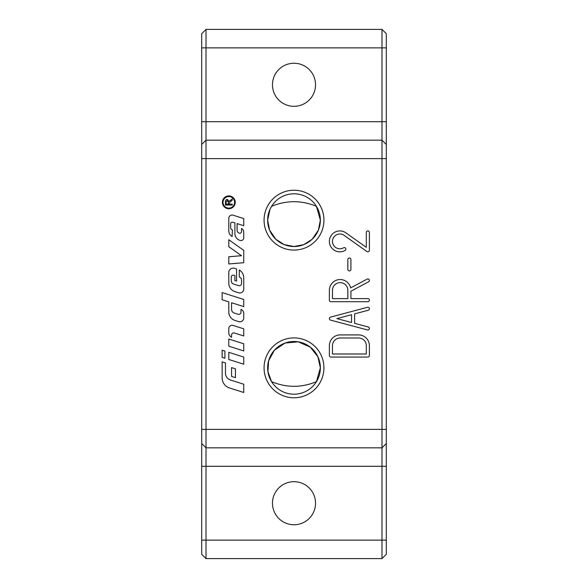 <?xml version="1.0" encoding="UTF-8"?>
<svg xmlns="http://www.w3.org/2000/svg" width="588" height="588" viewBox="0 0 588 588"><rect width="100%" height="100%" fill="white"/><g stroke="black" fill="none" stroke-linecap="round" stroke-linejoin="round"><path stroke-width="0.88" d="M224.91 351.102L224.91 358.246L222.146 357.372L222.146 350.22L224.91 351.102M235.237 202.323A6.424 6.424 0 0 1 225.601 207.887A6.424 6.424 0 0 1 225.601 196.767A6.424 6.424 0 0 1 235.237 202.323M234.59 202.323A5.777 5.777 0 0 0 225.924 197.325A5.777 5.777 0 0 0 225.924 207.329A5.777 5.777 0 0 0 234.59 202.323M226.211 199.824L227.247 199.538L229.122 201.478L232.26 198.979L232.26 200.118L229.195 203.081L229.195 204.132L232.26 204.132L232.26 205.05L225.366 205.05L225.594 200.501M225.366 201.993C225.358 200.339 225.983 199.516 227.247 199.538L227.799 199.611M228.409 202.176L227.247 200.479L226.13 201.956L226.13 204.132L228.409 204.132L228.35 201.441M229.122 201.478L230.386 200.17M241.484 255.699L228.791 246.681L228.791 239.728L243.748 250.363L243.748 262.711L228.791 263.961L228.791 256.758L241.484 255.699M228.791 332.793L228.791 328.618A3.322 3.322 0 0 1 233.12 325.451L243.748 328.817L243.748 335.969L234.436 333.014A2.22 2.22 0 0 0 231.554 335.123L231.554 337.262A4.983 4.983 0 0 1 228.791 332.793M233.811 275.221A1.94 1.94 0 0 0 231.282 277.073L231.282 280.88A3.322 3.322 0 0 0 233.605 284.048L238.647 285.65A2.22 2.22 0 0 0 241.536 283.534L241.536 280.101A3.322 3.322 0 0 0 239.316 276.97L239.316 270.039A8.864 8.864 0 0 1 243.748 277.712L243.748 289.112A3.881 3.881 0 0 1 238.699 292.809L234.98 291.633A8.864 8.864 0 0 1 228.791 283.181L228.791 272.538A4.432 4.432 0 0 1 234.561 268.312L236.545 268.944L236.545 281.079L234.884 280.549L234.884 275.559L233.811 275.221M243.748 350.926L228.791 346.185L228.791 339.033L243.748 343.774L243.748 350.926M243.748 384.221L243.748 392.483L229.489 387.955A10.525 10.525 0 0 1 222.146 377.922L222.146 361.855L225.469 362.914L225.469 373.152A7.203 7.203 0 0 0 230.496 380.017L243.748 384.221M243.748 364.222L228.791 359.481L228.791 352.33L243.748 357.078L243.748 364.222M234.884 222.903L232.811 222.242A1.661 1.661 0 0 0 230.65 223.83L230.65 227.424A2.771 2.771 0 0 0 232.392 229.996L232.113 236.53A6.652 6.652 0 0 1 228.791 230.768L228.791 218.361A3.322 3.322 0 0 1 233.12 215.193L243.748 218.567L243.748 225.711L237.104 223.602L237.104 230.268A3.05 3.05 0 0 0 239.228 233.171L239.331 233.208A1.661 1.661 0 0 0 241.499 231.621L241.499 228.475A4.432 4.432 0 0 1 243.748 232.334L243.748 237.802A2.771 2.771 0 0 1 240.147 240.441L239.911 240.367A7.203 7.203 0 0 1 234.884 233.502L234.884 222.903M231.562 367.618L235.443 368.845L235.443 377.658L231.562 376.423L231.562 367.618M231.562 302.739L231.562 309.369A3.881 3.881 0 0 0 234.267 313.066L238.096 314.279A2.22 2.22 0 0 0 240.977 312.169L240.977 309.391A4.432 4.432 0 0 1 243.748 313.5L243.748 317.924A3.881 3.881 0 0 1 238.699 321.621L234.98 320.438A8.864 8.864 0 0 1 228.791 311.993L228.791 301.857L222.146 299.748L222.146 292.603L243.748 299.454L243.748 306.605L231.562 302.739M347.846 259.543A1.536 1.536 0 0 1 349.382 258A1.536 1.536 0 0 1 350.918 259.543L350.918 269.385A1.536 1.536 0 0 1 349.382 270.921A1.536 1.536 0 0 1 347.846 269.385L347.846 259.543M343.539 247.783A1.536 1.536 0 0 1 345.634 248.349A1.536 1.536 0 0 1 345.075 250.444A10.459 10.459 0 0 1 332.264 234.178A10.459 10.459 0 0 1 345.898 232.855L366.302 247.335L366.302 232.466A1.536 1.536 0 0 1 367.845 230.93A1.536 1.536 0 0 1 369.382 232.466L369.382 250.312A1.536 1.536 0 0 1 366.949 251.568L344.12 235.362A7.387 7.387 0 0 0 334.043 245.953A7.387 7.387 0 0 0 343.539 247.783M351.536 322.518L351.536 314.712L336.895 318.615L351.536 322.518M368.235 326.972A1.536 1.536 0 0 1 369.33 328.854A1.536 1.536 0 0 1 367.449 329.949L330.522 320.1A1.536 1.536 0 0 1 330.522 317.13L367.449 307.281A1.536 1.536 0 0 1 369.33 308.369A1.536 1.536 0 0 1 368.235 310.258L354.615 313.889L354.615 323.341L368.235 326.972M347.846 298.616L347.846 290.31A7.695 7.695 0 0 0 340.151 282.615A7.695 7.695 0 0 0 332.463 290.31L332.463 298.616L347.846 298.616M367.845 298.616A1.536 1.536 0 0 1 369.382 300.152A1.536 1.536 0 0 1 367.845 301.695L330.919 301.695A1.536 1.536 0 0 1 329.383 300.152L329.383 290.31A10.768 10.768 0 0 1 350.646 287.892L367.118 279.102A1.536 1.536 0 0 1 369.198 279.741A1.536 1.536 0 0 1 368.566 281.821L350.918 291.229L350.918 298.616L367.845 298.616M366.302 353.998L366.302 345.693A7.695 7.695 0 0 0 358.614 337.997L340.151 337.997A7.695 7.695 0 0 0 332.463 345.693L332.463 353.998L366.302 353.998M330.919 357.07A1.536 1.536 0 0 1 329.383 355.534L329.383 345.693A10.768 10.768 0 0 1 340.151 334.917L358.614 334.917A10.768 10.768 0 0 1 369.382 345.693L369.382 355.534A1.536 1.536 0 0 1 367.845 357.07L330.919 357.07M386.301 443.528L381.994 447.835L381.994 558.6L386.301 554.293L386.301 33.707L381.994 29.4L381.994 447.835L206.006 447.835L206.006 140.164L201.699 144.472L201.699 554.293L206.006 558.6L206.006 447.835L201.699 443.528M323.929 367.845A29.929 29.929 0 0 1 279.035 393.762A29.929 29.929 0 0 1 279.035 341.922A29.929 29.929 0 0 1 323.929 367.845M323.929 220.155A29.929 29.929 0 0 1 279.035 246.078A29.929 29.929 0 0 1 279.035 194.238A29.929 29.929 0 0 1 323.929 220.155M381.994 140.164L386.301 144.472L381.994 140.164L206.006 140.164L206.006 29.4L201.699 33.707L201.699 144.472M381.994 29.4L206.006 29.4M315.536 84.782A21.535 21.535 0 0 1 294 106.318A21.535 21.535 0 0 1 272.464 84.782A21.535 21.535 0 0 1 294 63.247A21.535 21.535 0 0 1 315.536 84.782M315.536 503.218A21.535 21.535 0 0 1 294 524.753A21.535 21.535 0 0 1 272.464 503.218A21.535 21.535 0 0 1 294 481.682A21.535 21.535 0 0 1 315.536 503.218M381.994 558.6L206.006 558.6M320.357 220.155A26.357 26.357 0 0 0 280.821 197.333A26.357 26.357 0 0 0 280.821 242.984A26.357 26.357 0 0 0 320.357 220.155L318.38 230.173L312.177 239.243L303.9 244.586L294 246.512L284.1 244.586L275.823 239.243L269.62 230.173L267.643 220.155L269.98 209.313L271.568 206.329C286.525 200.155 301.475 200.155 316.432 206.329L320.357 220.132M320.357 367.845A26.357 26.357 0 0 0 280.821 345.016A26.357 26.357 0 0 0 280.821 390.667A26.357 26.357 0 0 0 320.357 367.845L316.432 381.671C301.475 387.845 286.525 387.845 271.568 381.671L267.93 371.667L268.613 360.782L274.434 350.183L285.092 343.039L298.182 341.826L310.28 347.118L317.887 356.71L320.357 367.838M201.699 429.38L386.301 429.38M201.699 158.62L386.301 158.62M386.301 540.137L201.699 540.137M386.301 466.299L201.699 466.299M386.301 121.701L201.699 121.701M386.301 47.863L201.699 47.863"/></g></svg>
